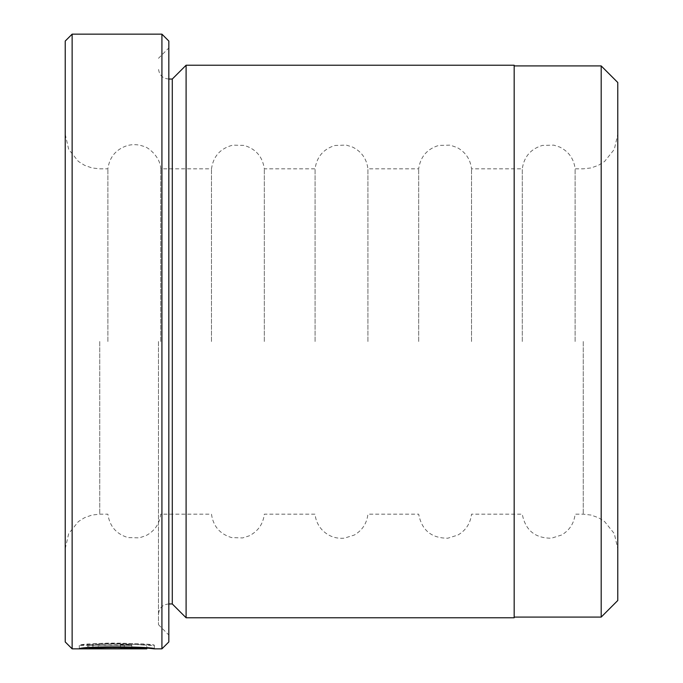 <?xml version="1.0" encoding="UTF-8"?>
<svg xmlns="http://www.w3.org/2000/svg" width="683" height="683" viewBox="0 0 683 683"><rect width="100%" height="100%" fill="white"/><g stroke="black" fill="none" stroke-linecap="round" stroke-linejoin="round"><path stroke-width="0.51" stroke-dasharray="3.42 2.56" d="M514.171 617.774L514.171 65.227M601.194 65.918L601.194 617.082M98.284 644.496L92.931 644.035C115.521 641.422 155.929 645.102 154.332 645.392C156.714 643.138 81.576 642.37 79.313 645.367L131.768 645.367L88.841 645.17C99.095 642.891 148.646 644.496 146.811 645.392C148.015 645.239 116.588 642.891 98.284 644.496L98.284 647.962C116.545 646.366 148.015 648.688 146.811 648.85M154.332 648.85L154.332 645.392L146.811 645.401L146.811 647.988M79.313 645.367L79.313 648.824M120.49 644.837L120.49 644.291L131.768 645.042L120.49 645.375L79.313 645.375L87.612 644.496L92.965 644.863L88.841 645.204L124.246 645.042L120.49 644.837L120.49 648.295L124.246 648.5L88.841 648.654L92.965 648.321L87.612 647.954L79.313 648.833L120.49 648.833L131.768 648.5L120.49 647.757L120.49 648.295M124.246 645.042L124.246 648.5M131.768 645.042L131.768 648.5M172.287 79.04L172.287 603.96M186.1 65.227L186.1 617.774M158.473 341.5L158.473 624.68L158.473 341.5M168.829 641.943L168.829 41.057M161.922 34.15L161.922 648.85M65.227 41.057L65.227 641.943M72.133 648.85L72.133 34.15M146.811 648.047L92.931 647.501L98.284 647.962M107.88 341.5L107.88 168.829L107.88 341.5M160.718 341.5L160.718 168.829L160.718 341.5M211.482 341.5L211.482 168.829L211.482 341.5M264.321 341.5L264.321 168.829L264.321 341.5M315.085 341.5L315.085 168.829L315.085 341.5M367.915 341.5L367.915 168.829L367.915 341.5M418.679 341.5L418.679 168.829L418.679 341.5M471.518 341.5L471.518 168.829L471.518 341.5M522.282 341.5L522.282 168.829L522.282 341.5M575.12 341.5L575.12 168.829L575.12 341.5M617.774 600.502L617.774 82.498M168.829 341.5L168.829 635.036L168.829 341.5M65.227 341.5L65.227 134.295L65.227 341.5M88.841 645.204L88.841 648.654M92.965 644.863L92.965 648.321M87.612 644.496L87.612 647.954M79.313 645.375L79.313 648.833M120.49 644.291L120.49 647.757M92.931 644.035L92.931 647.501M88.841 645.17L88.841 647.783M514.171 341.5L514.171 65.918L514.171 341.5M120.49 645.375L120.49 648.833M583.239 341.5L583.239 514.171L583.239 341.5M99.761 341.5L99.761 514.171L99.761 341.5M120.49 645.204L120.49 648.654M168.829 79.04C162.597 78.485 159.139 75.036 158.473 68.684M158.473 58.32L168.829 47.964M65.227 134.295L68.693 149.372L78.383 161.419L84.572 165.312L91.966 167.941L99.761 168.829L107.88 168.829C109.476 157.21 115.828 149.5 126.927 145.701C132.528 144.13 138.068 144.335 143.532 146.316C147.178 146.478 160.428 156.424 160.718 168.829L211.482 168.829C213.344 156.211 220.464 148.313 232.818 145.146L244.13 145.402C255.86 148.903 262.588 156.714 264.321 168.829L315.085 168.829C316.767 156.877 323.366 149.099 334.892 145.496L346.196 145.078L352.556 147.067C361.572 151.575 366.694 158.832 367.915 168.829L418.679 168.829C420.412 156.714 427.14 148.903 438.87 145.402L450.182 145.146L457.217 147.588C465.618 152.224 470.382 159.301 471.518 168.829L522.282 168.829C524.015 156.714 530.742 148.903 542.473 145.402L553.785 145.146L559.753 147.067C568.768 151.575 573.891 158.832 575.12 168.829L583.239 168.829L591.034 167.941L598.428 165.312L604.617 161.419L614.307 149.372L617.774 134.295M65.227 548.705L68.693 533.628L78.383 521.581L84.572 517.688L91.966 515.059L99.761 514.171L107.88 514.171C109.604 526.286 116.332 534.097 128.071 537.598L139.375 537.854L146.06 535.592C154.665 530.998 159.549 523.852 160.718 514.171L211.482 514.171C213.207 526.286 219.935 534.097 231.665 537.598L242.593 537.922L248.954 535.933C257.969 531.425 263.092 524.168 264.321 514.171L315.085 514.171C315.64 519.959 317.834 525.048 321.667 529.427C327.78 535.976 335.31 538.904 344.249 538.195L354.306 535.045C362.306 530.341 366.848 523.383 367.915 514.171L418.679 514.171C421.744 530.256 431.468 538.264 447.852 538.195L457.909 535.045C465.908 530.341 470.442 523.383 471.518 514.171L522.282 514.171C525.347 530.256 535.071 538.264 551.446 538.195L561.511 535.045C569.511 530.341 574.044 523.383 575.12 514.171L583.239 514.171L591.034 515.059L598.428 517.688L604.617 521.581L614.307 533.628L617.774 548.705M158.473 624.68L168.829 635.036M168.829 603.96C162.597 604.515 159.139 607.964 158.473 614.316"/><path stroke-width="1.02" d="M601.194 617.082L601.194 65.918L617.774 82.498L617.774 600.502L601.194 617.082L514.171 617.082M146.811 647.988L146.811 648.85C148.612 647.962 99.172 646.374 88.841 648.628L131.768 648.824L79.313 648.824C81.567 645.853 156.697 646.613 154.332 648.85L146.811 648.047M186.1 617.774L186.1 65.227L514.171 65.227L514.171 617.774L186.1 617.774L172.287 603.96L172.287 79.04L168.829 79.04M161.922 34.15L168.829 41.057L168.829 641.943L161.922 648.85L161.922 34.15L72.133 34.15L72.133 648.85L65.227 641.943L65.227 41.057L72.133 34.15M88.841 647.783L88.841 648.628M172.287 603.96L168.829 603.96M161.922 648.85L154.332 648.85M146.811 648.85L72.133 648.85M172.287 79.04L186.1 65.227M514.171 65.918L601.194 65.918"/></g></svg>
